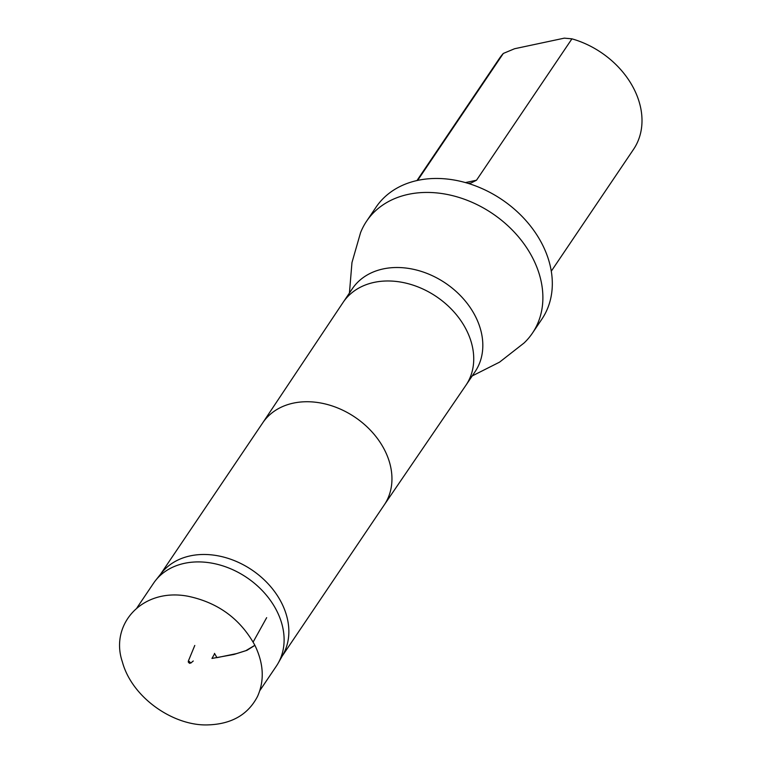 <?xml version="1.0" encoding="UTF-8"?>
<svg xmlns="http://www.w3.org/2000/svg" width="763" height="763" viewBox="0 0 763 763"><rect width="100%" height="100%" fill="white"/><g stroke="black" fill="none" stroke-linecap="round" stroke-linejoin="round"><path stroke-width="1.14" d="M214.479 653.366L216.95 657.649L214.479 653.366M137.016 607.739L153.563 583.209A74.078 56.834 34 0 1 155.576 580.462A74.078 56.834 34 0 1 217.789 564.429A74.078 56.834 34 0 1 277.055 611.44A74.078 56.834 34 0 1 278.161 663.2A74.078 56.834 34 0 1 276.368 666.099L259.83 690.601M551.277 271.208L633.528 149.357A81.021 62.156 -146 0 0 571.935 38.837L564.315 38.15L514.577 48.737L503.322 53.439A81.021 62.156 -146 0 0 499.212 58.703L416.96 180.554M571.935 38.837L476.503 180.221L471.009 183.006L468.348 183.444M417.628 180.402L503.322 53.439M155.576 580.462L161.642 572.841A73.324 56.252 34 0 1 223.216 556.971A73.324 56.252 34 0 1 281.871 603.495A73.324 56.252 34 0 1 282.968 654.73L278.161 663.2M349.425 293.03L351.972 262.539L360.556 232.686A100.039 76.748 34 0 1 366.593 221.194A100.039 76.748 34 0 1 450.532 195.166A100.039 76.748 34 0 1 533.347 259.315A100.039 76.748 34 0 1 532.431 333.126A100.039 76.748 34 0 1 524.028 343.026L499.555 362.148L472.23 375.921M532.431 333.126L541.854 319.163A100.039 76.748 -146 0 0 542.779 245.343A100.039 76.748 -146 0 0 459.955 181.193A100.039 76.748 -146 0 0 376.016 207.221L366.593 221.194M214.661 653.643L211.961 658.44L233.945 654.454L245.8 650.705L254.871 645.279M253.144 642.026L266.659 617.668M254.909 645.355C263.693 663.533 264.58 680.52 257.57 696.333C248.261 714.34 232.076 723.849 209.014 724.85C174.422 726.767 132.066 698.078 122.366 661.864C109.557 624.611 142.023 587.453 188.06 596.256C218.113 602.589 240.393 618.955 254.909 645.355L246.974 650.314L236.54 653.614L216.95 657.649M262.615 422.998A73.324 56.252 34 0 1 262.749 422.807A73.324 56.252 34 0 1 324.265 403.732A73.324 56.252 34 0 1 384.962 450.752A73.324 56.252 34 0 1 384.294 504.848A73.324 56.252 34 0 1 384.161 505.03M262.682 422.902L343.054 302.463A74.078 56.834 34 0 1 343.188 302.272A74.078 56.834 34 0 1 405.344 282.997A74.078 56.834 34 0 1 466.67 330.503A74.078 56.834 34 0 1 465.993 385.162A74.078 56.834 34 0 1 465.859 385.353L384.228 504.944M343.188 302.272L352.277 288.805A74.078 56.834 34 0 1 414.433 269.53A74.078 56.834 34 0 1 475.759 317.036A74.078 56.834 34 0 1 475.082 371.695L465.993 385.162M465.411 182.586L476.503 180.221M188.738 661.588L189.501 663.352L189.062 662.093L190.235 662.599L189.377 661.464L189.977 662.513L189.062 662.856L190.712 663.133L193.268 660.987M194.784 645.45L188.518 660.644C187.898 662.351 188.556 663.018 190.492 662.627L189.281 662.637M262.749 422.807L160.592 574.158M384.294 504.848L282.138 656.199"/></g></svg>
